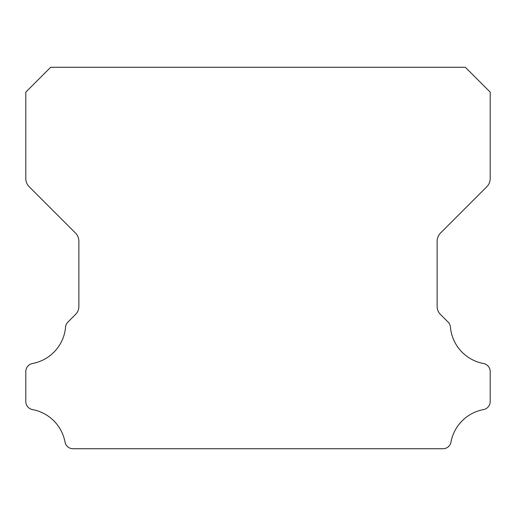 <?xml version="1.0" encoding="UTF-8"?>
<svg xmlns="http://www.w3.org/2000/svg" width="516" height="516" viewBox="0 0 516 516"><rect width="100%" height="100%" fill="white"/><g stroke="black" fill="none" stroke-linecap="round" stroke-linejoin="round"><path stroke-width="0.77" d="M25.8 401.538A8.172 8.172 0 0 1 25.8 401.442L25.8 371.636A8.25 8.25 0 0 1 32.56 363.49A40.616 40.616 0 0 0 65.564 327.144A7.888 7.888 0 0 1 67.957 322.023L75.471 314.508A11.352 11.352 0 0 0 78.877 306.298L78.877 241.262A11.642 11.642 0 0 0 75.465 233.026L29.193 186.753A11.578 11.578 0 0 1 25.8 178.568L25.8 92.145L50.678 67.267L465.322 67.267L490.2 92.145L490.2 178.568A11.578 11.578 0 0 1 486.807 186.753L440.535 233.026A11.642 11.642 0 0 0 437.123 241.262L437.123 306.298A11.352 11.352 0 0 0 440.529 314.508L448.043 322.023A7.888 7.888 0 0 1 450.436 327.144A40.616 40.616 0 0 0 483.44 363.49A8.25 8.25 0 0 1 490.2 371.636L490.2 401.442A8.172 8.172 0 0 1 483.44 409.588A40.687 40.687 0 0 0 450.99 441.986A8.095 8.095 0 0 1 442.883 448.733L73.117 448.733A8.095 8.095 0 0 1 65.01 441.986A40.687 40.687 0 0 0 32.56 409.588A8.172 8.172 0 0 1 25.8 401.538"/></g></svg>
